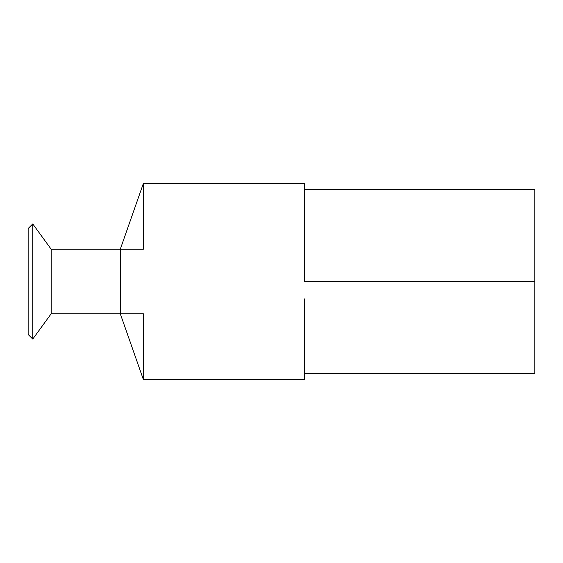 <?xml version="1.0" encoding="UTF-8"?>
<svg xmlns="http://www.w3.org/2000/svg" width="563" height="563" viewBox="0 0 563 563"><rect width="100%" height="100%" fill="white"/><g stroke="black" fill="none" stroke-linecap="round" stroke-linejoin="round"><path stroke-width="0.84" d="M143.312 183.615L120.278 249.254L51.184 249.254L32.76 223.919L28.15 228.529L28.15 334.471L32.76 339.081L32.76 223.919L32.76 339.081L51.184 313.746L51.184 249.254L51.184 313.746L120.278 313.746L143.312 379.385L143.312 313.746L143.312 379.385L120.278 313.746L143.312 313.746L120.278 313.746L120.278 249.254L143.312 249.254L143.312 183.615L304.534 183.615L143.312 183.615L143.312 249.254L120.278 249.254L120.278 313.746L51.184 313.746L32.76 339.081L28.15 334.471L28.15 228.529L32.76 223.919L51.184 249.254L120.278 249.254L143.312 183.615M304.534 379.385L143.312 379.385L304.534 379.385L304.534 373.628L534.85 373.628L534.85 281.5L534.85 373.628L304.534 373.628L304.534 356.21L304.534 379.385M534.85 189.372L534.85 281.5L534.85 189.372L304.534 189.372L534.85 189.372M304.534 264.082L304.534 281.5L534.85 281.5L304.534 281.5L304.534 189.372L304.534 264.082M304.534 298.918L304.534 356.21L304.534 298.918M304.534 189.372L304.534 183.615L304.534 189.372"/></g></svg>
